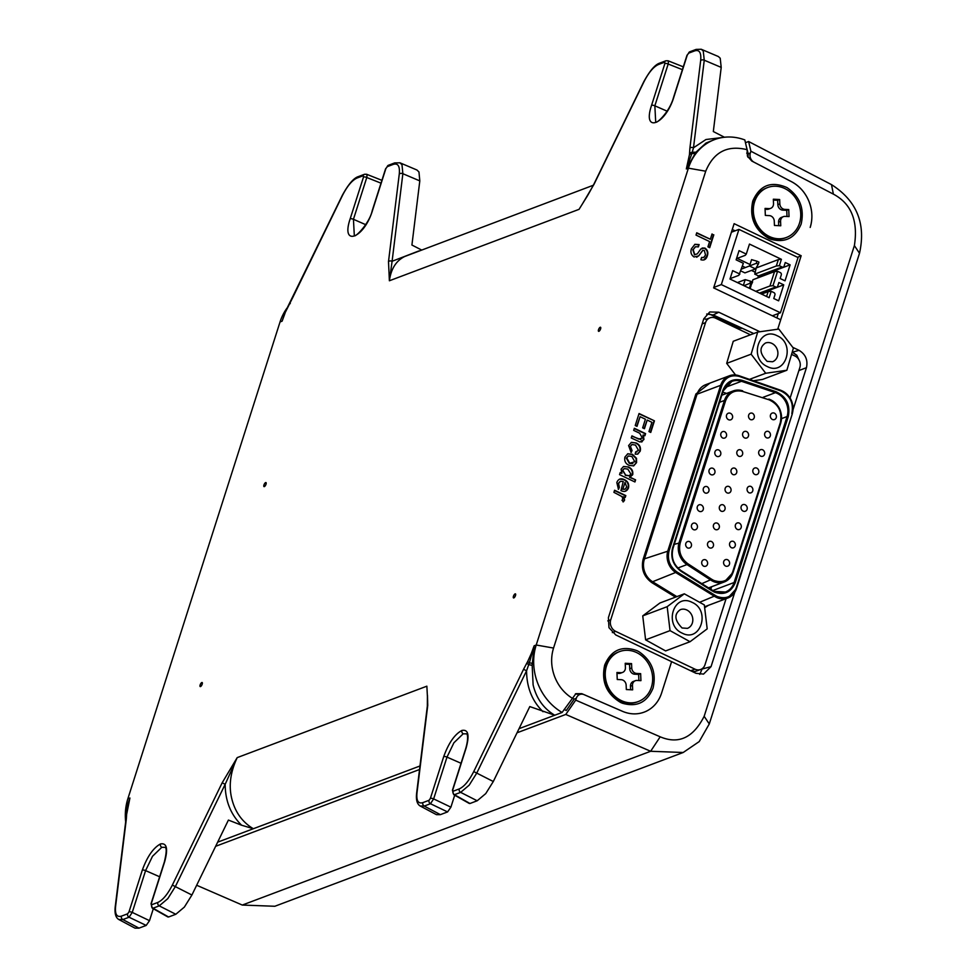 <?xml version="1.0" encoding="UTF-8"?>
<svg xmlns="http://www.w3.org/2000/svg" width="977" height="977" viewBox="0 0 977 977"><rect width="100%" height="100%" fill="white"/><g stroke="black" fill="none" stroke-linecap="round" stroke-linejoin="round"><path stroke-width="1.47" d="M801.152 224.051C795.18 238.217 784.958 243.249 770.499 239.157L768.716 238.388C754.525 229.864 749.212 217.395 752.791 200.993C759.788 185.215 771.171 180.733 786.961 187.572C799.87 196.511 804.608 208.675 801.152 224.051M620.615 702.463C606.424 693.939 601.111 681.482 604.69 665.068C611.138 650.047 621.946 645.26 637.126 650.731L638.86 651.647C651.867 660.55 656.593 672.713 653.051 688.126C647.116 702.39 636.906 707.433 622.398 703.232L620.615 702.463M623.644 496.743L624.621 500.041L623.46 501.763L621.97 500.285L622.874 499.113L622.019 496.597L613.91 492.347L614.582 490.246L625.817 495.595L625.207 497.488L623.228 496.902L624.621 500.041M624.218 500.187L623.057 501.909M614.484 490.539L625.402 495.742L624.901 497.342M618.49 489.355L616.817 482.528C618.27 478.95 620.774 477.961 624.34 479.597C627.893 481.307 629.273 484.091 628.48 487.963C626.941 491.382 624.437 492.261 620.945 490.601L623.265 481.514L620.444 481.295L618.575 483.407L619.345 487.389L618.49 489.355M619.552 479.145L624.34 479.597M623.937 479.744C627.49 481.453 628.87 484.25 628.064 488.121L628.48 487.963M624.95 489.196L626.709 487.108L625.048 482.357L622.886 489.098L624.95 489.196M622.886 489.098L625.048 482.357M622.483 489.257L624.669 489.294M620.236 481.38L618.172 483.566L618.942 487.547L618.246 489.135M628.064 488.121L625.451 491.223M629.75 463.232L634.794 461.755L631.838 456.454L628.443 455.99L626.721 457.908L629.75 463.232M628.235 456.076L626.721 457.908M626.306 458.066L629.335 463.379L632.864 463.733M627.588 453.853L632.095 454.5L636.1 458.494L636.161 462.756L633.499 465.944M624.938 457.065L627.796 453.768L632.51 454.342L636.503 458.335L636.564 462.609L633.694 465.87L629.164 465.382C625.549 463.757 624.144 460.985 624.938 457.065M801.164 255.718L777.704 329.225L780.721 319.76L713.637 287.885L734.13 223.672L801.164 255.718L797.525 257.305M732.274 229.497L735.131 230.816M750.898 151.227L748.614 141.518L831.488 184.616L833.381 194.13L750.898 151.227L750.312 153.047A7.12 6.204 -110.6 0 0 754.049 162.206L791.517 181.685A35.575 31.02 -110.6 0 1 810.189 227.433C812.815 218.824 812.375 210.079 808.883 201.213C805.182 192.432 799.381 185.923 791.504 181.698L751.777 161.034L747.429 156.149L747.075 149.689L744.816 139.931A53.356 46.53 69.4 0 0 714.48 139.626A53.356 46.53 69.4 0 0 688.394 168.166L536.214 645.015A53.356 46.53 69.4 0 0 562.093 712.465L575.893 693.67L581.791 693.67L622.483 711.329C630.617 714.737 638.482 714.737 646.078 711.341C653.564 707.714 658.73 701.633 661.576 693.108L671.602 661.661L615.779 634.965L608.976 627.674L608.402 617.635L703.758 318.868L709.742 311.956L718.779 312.213L759.911 331.753M718.779 312.213L713.21 314.973L706.701 314.008M543.017 711.72C532.147 701.071 526.664 687.429 526.579 670.796L523.562 669.294L526.75 663.236L528.704 664.641L529.351 662.833L527.641 661.612L531.207 653.76L531.928 653.784L534.15 645.785L532.172 665.349L533.112 684.901C536.361 698.421 543.566 708.533 554.741 715.237L529.803 706.579L493.3 781.515L485.752 793.593L477.191 800.774L469.986 803.497L468.948 802.947M421.502 249.953L411.915 245.032L419.805 180.892L402.866 173.711A2.662 1.685 -173 0 0 399.275 174.004C399.996 166.224 398.03 163 393.389 164.344A2.662 2.333 -110.6 0 1 394.684 162.915A2.662 2.333 -110.6 0 1 394.696 162.915L399.984 162.817L401.999 164.783L402.866 173.711L392.095 261.274L418.803 250.967M399.837 162.756L416.947 170.01L418.962 171.976L419.805 180.892M366.143 174.333L367.071 174.834L366.143 174.333L367.071 174.834L366.778 177.509A2.662 0.879 -162.3 0 0 363.517 176.996L363.212 175.701A2.662 2.333 -110.6 0 1 364.519 174.272L358.315 176.617A2.662 2.333 69.4 0 0 358.315 176.617A2.662 2.333 69.4 0 0 357.008 178.046C352.074 180.305 347.25 186.082 342.512 195.376L342.353 195.278C348.362 184.262 353.686 178.046 358.327 176.605M695.148 153.413L691.887 153.536L692.229 152.217L695.942 152.192L686.33 168.936L689.518 154.378L691.887 153.536L686.33 168.936L688.394 168.166L705.724 171.207C713.686 152.021 727.474 144.852 747.075 149.689M667.547 60.843L668.476 61.343L667.547 60.843L668.476 61.343L668.183 64.018A2.662 0.879 -162.3 0 0 664.91 63.493L664.604 62.21A2.662 2.333 -110.6 0 1 665.911 60.782L659.707 63.114A2.662 2.333 69.4 0 0 659.707 63.114A2.662 2.333 69.4 0 0 658.4 64.543C653.479 66.802 648.643 72.591 643.904 81.885L643.758 81.787C649.766 70.771 655.091 64.543 659.731 63.114M721.209 67.401L720.208 58.217L718.351 56.519L701.388 49.326L703.245 51.024L704.258 60.208L721.209 67.401L713.32 131.541L724.446 137.244M701.23 49.265L696.088 49.412A2.662 2.333 -110.6 0 1 696.1 49.412L689.896 51.744A2.662 2.333 69.4 0 0 688.59 53.173L687.271 55.078A2.662 0.879 -162.3 0 0 686.965 55.335L689.896 51.744M689.909 148.077L700.668 60.501A2.662 1.685 -173 0 1 704.258 60.208L693.487 147.783L692.229 152.217L689.554 153.059L689.909 148.077A2.662 1.685 7 0 1 693.487 147.783L705.968 139.516L722.052 137.574M695.942 152.192L706.029 143.033L714.48 139.626M746.709 153.12L748.223 153.877L746.233 146.037M748.223 153.877L747.991 157.309M594.114 184.116L583.733 201.738M593.357 185.239L404.637 256.536C396.112 260.798 391.02 268.87 389.383 280.765L579.056 209.334L585.687 198.649M581.791 693.67L579.679 694.464L575.368 693.939M579.679 694.464L579.776 694.5A7.12 6.204 -110.6 0 1 584.112 694.659L622.483 711.317A35.575 31.02 -110.6 0 0 644.185 712.123A35.575 31.02 -110.6 0 0 661.576 693.096L671.59 661.661M831.488 184.616C856.768 200.773 866.098 223.648 859.504 253.251L709.278 723.945L699.214 741.58L683.192 752.498L650.645 751.276L565.781 714.443L575.722 700.13L576.296 698.311L574.195 699.105L572.082 698.03M564.156 709.497L566.294 710.487L574.195 699.117M126.302 813.67L127.12 806.135L129.917 798.014L126.607 814.488M126.729 812.595L126.351 818.873A2.662 1.685 -173 0 0 125.948 819.618L115.176 907.206C114.553 913.642 115.787 917.769 118.889 919.565L135.034 928.15L138.99 928.138L122.858 919.565L118.742 919.479M159.642 876.772L145.585 870.617L132.249 912.408L129.062 917.22A2.662 2.333 -110.6 0 1 127.657 913.788L128.988 911.895A2.662 0.879 17.7 0 1 132.249 912.408L149.505 920.664L146.184 925.427L138.99 928.138M149.505 920.664L153.316 908.72M167.519 916.365L168.594 916.988L175.799 914.277L184.36 907.096L191.907 895.017L228.41 820.082L241.612 825.223C230.731 814.574 225.247 800.932 225.174 784.299L222.17 782.797L237.203 757.615L225.174 784.299L175.347 886.591L167.788 898.657L159.239 905.862L175.799 914.277M164.368 861.934L164.368 861.934C166.517 852.921 166.774 848.06 165.137 847.364L161.791 847.303A2.662 2.333 -110.6 0 1 160.497 843.933C166.811 842.76 168.203 848.683 164.673 861.677A2.662 0.879 -162.3 0 0 164.368 861.934L151.032 903.737A2.662 0.879 17.7 0 1 151.337 903.469L151.643 904.763A2.662 2.333 69.4 0 0 153.035 908.195L151.862 907.511M125.667 821.852A53.356 46.53 -110.6 0 1 127.853 798.783L280.045 321.934A53.356 46.53 -110.6 0 1 286.982 308.134M127.12 806.135L129.917 798.014L127.853 798.783M125.948 819.618A2.662 1.685 -173 0 0 125.935 819.63L126.265 814.916M465.773 748.443L465.773 748.443C469.143 736.56 466.921 733.458 466.53 733.861L463.183 733.8A2.662 2.333 -110.6 0 1 461.901 730.442C468.276 729.184 469.668 735.095 466.066 748.187A2.662 0.879 -162.3 0 0 465.773 748.443L452.436 790.234A2.662 0.879 17.7 0 1 452.73 789.978L453.035 791.26A2.662 2.333 69.4 0 0 454.439 794.692L460.643 792.359A2.662 2.333 -110.6 0 1 459.239 788.928C464.173 786.668 468.997 780.879 473.735 771.586L476.752 773.1L469.18 785.166L460.643 792.359L477.191 800.774M427.462 695.551L427.743 705.382A2.662 1.685 -173 0 0 427.34 706.127L416.568 793.715A2.662 1.685 7 0 1 416.568 793.703C415.946 800.151 417.191 804.266 420.281 806.062L436.426 814.647L440.383 814.647L424.25 806.062L420.134 805.988M461.034 763.269L446.99 757.114L433.641 798.905L430.454 803.729A2.662 2.333 -110.6 0 1 429.062 800.297L430.381 798.392A2.662 0.879 17.7 0 1 433.641 798.905L450.898 807.173L447.588 811.924L440.383 814.647M450.898 807.173L454.708 795.229M454.439 794.692L469.986 803.497M427.34 706.127L427.413 695.074M532.172 665.349L528.704 664.641L526.579 670.796L476.752 773.1L493.3 781.515M562.093 712.465L519.043 728.683M427.67 701.278L426.864 686.184L237.203 757.615C230.45 772.038 228.618 785.63 231.708 798.392C234.969 811.911 242.174 822.023 253.336 828.728L419.976 765.98M217.639 842.174L253.336 828.728L241.612 825.223M292.709 297.606L284.771 313.397L282.109 321.164L285.675 311.077M392.095 261.274L389.383 280.765L388.504 261.567A2.662 1.685 7 0 1 392.095 261.274M385.866 168.581A2.662 0.879 -162.3 0 0 385.573 168.838L388.492 165.247A2.662 2.333 69.4 0 0 387.197 166.676L385.866 168.581L372.53 210.373C364.189 238.425 340.448 247.376 350.181 218.787A2.662 0.879 17.7 0 1 353.442 219.3L354.297 235.286C353.662 239.109 369.367 224.038 372.237 210.629L372.237 210.629A2.662 0.879 17.7 0 1 372.53 210.373M284.087 314.301L342.353 195.278M289.522 303.713L290.267 303.591L289.522 303.713M265.622 482.589A2.235 0.806 -64.5 0 0 263.961 484.983A2.235 0.806 -64.5 0 0 264.34 486.607A2.235 0.806 -64.5 0 0 266.013 484.213A2.235 0.806 -64.5 0 0 265.622 482.589M201.812 682.544A2.235 0.806 -64.5 0 0 200.151 684.938A2.235 0.806 -64.5 0 0 200.529 686.562A2.235 0.806 -64.5 0 0 202.19 684.169A2.235 0.806 -64.5 0 0 201.812 682.544M515.123 593.882A2.235 0.806 -64.5 0 0 513.45 596.275A2.235 0.806 -64.5 0 0 513.829 597.9A2.235 0.806 -64.5 0 0 515.502 595.506A2.235 0.806 -64.5 0 0 515.123 593.882M600.208 327.271A2.235 0.806 -64.5 0 0 598.535 329.664A2.235 0.806 -64.5 0 0 598.913 331.301A2.235 0.806 -64.5 0 0 600.586 328.895A2.235 0.806 -64.5 0 0 600.208 327.271M533.271 653.186L531.928 653.784L529.351 662.833L532.416 663.359M531.207 653.76L534.15 645.785L536.214 645.015L553.544 648.056C550.674 657.423 551.052 666.973 554.655 676.682C558.307 685.915 564.108 693.059 572.058 698.103M553.544 648.056L705.724 171.207M711.928 234.285L713.393 234.981L709.387 247.535M696.65 233.076L710.035 239.109M713.808 234.822L709.705 247.682L707.922 246.839L709.607 241.575L696.015 235.091L696.748 232.77L710.352 239.255L712.025 233.979L713.393 234.981M698.372 246.9L695.575 246.717L693.206 249.575L694.684 254.618L697.322 253.849L700.851 248.94L704.942 248.085C707.641 249.99 708.435 252.567 707.336 255.803C706.298 259.332 704.136 260.639 700.863 259.735L701.596 257.415L703.66 257.513L705.528 255.046L704.344 250.478L702.805 250.417L698.677 255.901L694.049 256.975C691.191 254.985 690.299 252.261 691.398 248.842L694.916 244.323L699.117 244.58L698.372 246.9M695.368 246.802L693.206 249.575M692.791 249.733L694.61 254.899M702.133 248.011L704.942 248.085M704.539 248.243C707.238 250.149 708.032 252.725 706.933 255.962L707.336 255.803M701.51 257.672L703.464 257.574M702.585 250.503L698.677 255.901M694.72 244.397L698.702 244.738L698.042 246.79M698.274 256.059L696.686 257.256M706.933 255.962L703.916 259.98M694.281 254.765L696.919 254.008M639.068 413.515L654.431 420.843L650.743 432.445L648.96 431.59L651.928 422.32L647.189 420.061L644.441 428.708L642.658 427.865L645.418 419.218L640.094 416.69L637.004 426.375L635.233 425.532L639.068 413.515M638.97 413.821L654.431 420.843M654.028 421.002L650.426 432.286M644.124 428.561L647.189 420.061M636.699 426.228L640.094 416.69M631.838 436.169L640.9 439.601M643.354 434.985L643.941 439.491L640.008 442.019L631.264 437.965L631.936 435.864L638.64 439.064L642.365 438.062L639.703 433.251L633.682 430.381L634.354 428.28L645.589 433.629L644.918 435.742L642.939 435.144L643.538 439.638L641.718 442.044M634.256 428.573L645.186 433.776L644.6 435.583M628.602 445.585L631.374 442.373L636.1 442.947C639.642 444.584 641.022 447.307 640.228 451.13L637.773 454.097L635.172 454.158L635.648 451.96L638.457 450.299L635.477 445.072L632.021 444.523L630.397 446.367L632.034 450.482L631.166 452.498L628.602 445.585M631.179 442.459L636.1 442.947M635.685 443.094C639.227 444.73 640.607 447.454 639.825 451.276L640.228 451.13M639.825 451.276L637.554 454.171M631.826 444.608L630.397 446.367M629.994 446.513L632.034 450.482M635.612 452.168L636.87 451.948M631.63 450.629L630.91 452.314M621.067 469.204L623.582 466.481L628.455 466.994C631.863 468.52 633.267 471.097 632.693 474.737L629.921 477.155L635.6 479.866L634.928 481.966L619.552 474.639L620.224 472.538L621.922 473.344L621.067 469.204M623.387 466.554L628.455 466.994M630.592 476.984L629.518 477.313L635.6 479.866M628.052 467.14C631.447 468.667 632.864 471.256 632.29 474.895L632.693 474.737M632.29 474.895L629.518 477.313M622.776 470.267L625.695 475.14L629.31 475.701L630.886 474.028L627.796 469.094L624.364 468.606L622.361 470.413L625.695 475.14M624.156 468.691L622.361 470.413M625.28 475.298L629.115 475.775M635.197 480.012L634.623 481.82M620.139 472.831L621.922 473.344M713.21 314.973L753.78 333.548M699.764 674.386L702.084 669.037L711.036 666.656L703.55 674.093L695.99 673.3L671.614 661.649M792.787 347.36L799.052 350.328C805.585 354.309 808.052 360.098 806.452 367.682L793.08 409.571M734.741 592.38L711.036 666.656M792.738 352.575L796.829 355.249L792.469 352.196L799.052 350.328M799.101 360.208L796.829 355.249M792.237 352.086L793.202 352.563M778.29 313.568L776.898 317.94M196.658 885.247L242.284 905.056L274.842 906.265L683.192 752.498M565.781 714.443L517.028 732.799M419.548 769.51L215.636 846.302M575.722 700.13L660.183 736.805L650.645 751.276L242.284 905.056M833.381 194.13C851.248 203.619 858.246 220.778 854.386 245.593L704.161 716.3C693.255 737.769 678.6 744.596 660.183 736.805M745.463 142.703L748.614 141.518M576.296 698.311A7.12 6.204 -110.6 0 1 579.776 694.5M712.355 591.024L681.067 571.301C673.165 565.378 670.332 557.623 672.555 548.024L722.858 390.397C726.534 381.494 732.921 378.136 742.019 380.309L775.982 391.679C786.485 396.662 790.564 405.015 788.231 416.739L735.266 582.719C731.04 592.404 724.018 595.506 714.187 592.025L681.189 570.824M710.767 589.375L711.622 586.725M726.583 393.413L722.858 392.168M704.551 606.79L727.804 598.034L736.499 588.52A17.781 15.51 -110.6 0 1 727.804 598.034A17.781 15.51 -110.6 0 1 716.422 597.399A17.781 15.51 -110.6 0 1 714.871 596.544L676.231 572.852A17.781 15.51 -110.6 0 1 667.926 550.564L720.672 385.304A17.781 15.51 -110.6 0 1 729.367 375.791L705.748 384.682A17.781 15.51 69.4 0 0 697.053 394.195L695.893 394L709.986 383.082M708.423 605.337L704.649 607.694M699.605 602.296L715.604 595.64L676.963 571.936C669.709 566.599 667.083 559.54 669.086 550.772L721.832 385.5L720.672 385.304L697.053 394.195L644.307 559.467A17.781 15.51 69.4 0 0 652.599 581.742L651.867 582.658C643.831 576.76 640.924 568.968 643.147 559.259L695.893 394M750.458 334.793L715.604 318.184A8.891 7.755 69.4 0 0 709.913 317.867A8.891 7.755 69.4 0 0 705.565 322.618L610.735 619.797A8.891 7.755 69.4 0 0 615.657 631.362L694.965 669.16A8.891 7.755 69.4 0 0 700.656 669.477A8.891 7.755 69.4 0 0 705.003 664.714L726.082 598.681M612.359 632.595L615.657 631.362M703.77 318.807A17.781 5.85 17.7 0 1 706.371 319.198M790.124 397.993L799.845 367.547A8.891 7.755 69.4 0 0 794.912 355.982L791.553 354.382M694.965 669.16L690.898 670.686A8.891 7.755 69.4 0 0 696.577 671.016L700.656 669.477M704.319 604.91L684.315 593.821L667.181 606.68L670.039 630.629L690.043 641.718L707.189 628.858L704.319 604.91M670.039 630.629L645.602 639.837L665.606 650.926L690.043 641.718M667.181 606.68L642.744 615.876L659.878 603.017L684.315 593.821M645.602 639.837L642.744 615.876M749.542 379.357L765.712 373.263L786.851 370.259L762.414 379.467L753.475 380.737M735.547 374.96L726.693 363.371L733.251 341.278L757.688 332.07L751.13 354.175L765.712 373.263M786.851 370.259L793.397 348.166L778.816 329.066L757.688 332.07M751.13 354.175L726.693 363.371M722.662 438.001A3.517 3.065 -110.6 0 1 724.678 431.687A3.517 3.065 -110.6 0 1 722.662 438.001M750.434 419.573A3.517 3.065 -110.6 0 1 752.449 413.259A3.517 3.065 -110.6 0 1 750.434 419.573M772.367 419.475A3.517 3.065 -110.6 0 1 774.382 413.149A3.517 3.065 -110.6 0 1 772.367 419.475M731.431 547.731A3.517 3.065 -110.6 0 1 733.446 541.417A3.517 3.065 -110.6 0 1 731.431 547.731M725.581 566.062A3.517 3.065 -110.6 0 1 727.596 559.736A3.517 3.065 -110.6 0 1 725.581 566.062M737.281 529.412A3.517 3.065 -110.6 0 1 739.296 523.086A3.517 3.065 -110.6 0 1 737.281 529.412M743.118 511.093A3.517 3.065 -110.6 0 1 745.146 504.767A3.517 3.065 -110.6 0 1 743.118 511.093M748.968 492.762A3.517 3.065 -110.6 0 1 750.983 486.448A3.517 3.065 -110.6 0 1 748.968 492.762M754.818 474.443A3.517 3.065 -110.6 0 1 756.833 468.117A3.517 3.065 -110.6 0 1 754.818 474.443M760.668 456.125A3.517 3.065 -110.6 0 1 762.683 449.799A3.517 3.065 -110.6 0 1 760.668 456.125M766.518 437.794A3.517 3.065 -110.6 0 1 768.533 431.48A3.517 3.065 -110.6 0 1 766.518 437.794M703.648 566.159A3.517 3.065 -110.6 0 1 705.675 559.845A3.517 3.065 -110.6 0 1 703.648 566.159M709.497 547.841A3.517 3.065 -110.6 0 1 711.512 541.514A3.517 3.065 -110.6 0 1 709.497 547.841M715.347 529.522A3.517 3.065 -110.6 0 1 717.362 523.196A3.517 3.065 -110.6 0 1 715.347 529.522M721.197 511.191A3.517 3.065 -110.6 0 1 723.212 504.877A3.517 3.065 -110.6 0 1 721.197 511.191M727.047 492.872A3.517 3.065 -110.6 0 1 729.062 486.546A3.517 3.065 -110.6 0 1 727.047 492.872M732.897 474.541A3.517 3.065 -110.6 0 1 734.912 468.227A3.517 3.065 -110.6 0 1 732.897 474.541M738.734 456.222A3.517 3.065 -110.6 0 1 740.761 449.908A3.517 3.065 -110.6 0 1 738.734 456.222M744.584 437.904A3.517 3.065 -110.6 0 1 746.599 431.578A3.517 3.065 -110.6 0 1 744.584 437.904M699.263 511.301A3.517 3.065 -110.6 0 1 701.291 504.975A3.517 3.065 -110.6 0 1 699.263 511.301M705.113 492.97A3.517 3.065 -110.6 0 1 707.128 486.656A3.517 3.065 -110.6 0 1 705.113 492.97M710.963 474.651A3.517 3.065 -110.6 0 1 712.978 468.325A3.517 3.065 -110.6 0 1 710.963 474.651M716.813 456.332A3.517 3.065 -110.6 0 1 718.828 450.006A3.517 3.065 -110.6 0 1 716.813 456.332M728.5 419.683A3.517 3.065 -110.6 0 1 730.527 413.356A3.517 3.065 -110.6 0 1 728.5 419.683M687.576 547.938A3.517 3.065 -110.6 0 1 689.591 541.624A3.517 3.065 -110.6 0 1 687.576 547.938M693.426 529.619A3.517 3.065 -110.6 0 1 695.441 523.293A3.517 3.065 -110.6 0 1 693.426 529.619M760.094 293.393L776.862 287.079A1.783 1.551 -110.6 0 0 777.729 286.127L778.877 282.524L783.737 284.844L778.632 300.843L773.772 298.522L774.92 294.92A1.783 1.551 -110.6 0 0 773.931 292.611L771.195 291.305L768.154 291.598L766.591 296.483M760.509 293.589L783.737 284.844M752.229 281.999L752.949 279.727L774.541 271.594L769.937 285.992L755.771 291.329M751.057 285.65L750.104 288.63M730.124 278.628L738.868 275.331L743.35 263.289L736.121 259.845L739.052 250.637L746.281 254.081L745.243 255.327L736.511 258.624M746.281 254.081L749.469 244.079L781.405 259.296L778.364 259.589L776.324 265.988L754.732 274.122L756.332 267.503M778.364 259.589L756.784 267.722M750.018 264.498L737.171 258.368M781.405 259.296L779.365 265.707L782.101 267.002L758.482 275.905L754.732 274.122M776.324 265.988L779.365 265.707M758.482 275.905A1.783 1.551 69.4 0 0 759.617 275.966L783.236 267.075A1.783 1.551 -110.6 0 1 782.101 267.002M764.136 275.502L764.466 274.5L790.124 264.84L785.264 262.52L784.104 266.123A1.783 1.551 -110.6 0 1 783.236 267.075M790.124 264.84L785.019 280.839L780.147 278.518L781.295 274.928A1.783 1.551 -110.6 0 0 780.318 272.607L777.57 271.301L774.541 271.594M758.421 275.88L757.773 277.908M759.813 277.138L760.265 275.722M769.937 285.992L772.978 285.711L775.714 287.006L759.508 293.112M777.57 271.301L772.978 285.711M776.862 287.079A1.783 1.551 -110.6 0 1 775.714 287.006M761.547 294.089L768.154 291.598M771.195 291.305L769.143 297.704L729.99 279.043L732.665 270.641L739.894 274.085M772.38 315.791L780.428 312.762L798.05 257.549L738.942 229.387L721.319 284.588L780.428 312.762M713.784 287.433L721.319 284.588M742.361 328.321A4.445 1.465 -162.3 0 1 737.049 327.185L709.229 313.922M731.407 232.221L738.942 229.387M751.435 270.434L754.671 271.972A4.445 1.465 -162.3 0 0 755.331 272.265M745.451 267.576L742.435 266.147M758.946 262.154L756.967 261.201L756.296 263.314L758.262 264.266L758.946 262.154M758.262 264.266L755.514 268.895L749.53 266.037L751.569 259.638L756.967 261.201M741.506 269.066L756.296 263.314M740.896 270.959L744.926 272.888L755.514 268.895M743.35 285.406L745.182 279.642L750.58 281.205L749.909 283.318L743.973 285.711M737.403 282.573L745.182 279.642M750.299 282.084L752.559 282.158L750.58 281.205M750.031 282.927L751.179 282.5L749.335 288.264M752.559 282.158L749.469 288.325M619.54 651.598L618.526 651.989A26.684 23.265 69.4 0 0 604.812 680.529A26.684 23.265 69.4 0 0 629.017 703.208A26.684 23.265 69.4 0 0 637.322 701.926L638.347 701.535A26.684 23.265 69.4 0 0 652.05 672.994A26.684 23.265 69.4 0 0 627.845 650.316A26.684 23.265 69.4 0 0 619.54 651.598A26.684 23.265 69.4 0 0 605.838 680.151A26.684 23.265 69.4 0 0 630.043 702.829A26.684 23.265 69.4 0 0 638.347 701.535M621.189 679.687L617.244 679.491L616.951 672.494L620.896 672.689A5.337 4.653 69.4 0 0 622.557 672.432A5.337 4.653 69.4 0 0 625.414 667.67L625.231 663.285L631.557 663.603L631.74 667.975A5.337 4.653 69.4 0 0 636.699 673.458L640.643 673.654L640.936 680.651L636.992 680.456A5.337 4.653 69.4 0 0 635.331 680.713A5.337 4.653 69.4 0 0 632.461 685.475L632.644 689.847L626.33 689.542L626.147 685.17A5.337 4.653 69.4 0 0 621.189 679.687M635.331 680.713L633.328 681.47A5.337 4.653 69.4 0 0 630.47 686.233L630.617 689.75M625.268 664.14L629.554 664.348L629.738 668.732A5.337 4.653 69.4 0 0 634.696 674.215L638.64 674.399L638.897 680.554M616.988 673.348L618.893 673.434A5.337 4.653 69.4 0 0 620.554 673.177L622.557 672.432M631.557 663.603L629.554 664.348M640.643 673.654L638.64 674.399M767.641 187.523L766.627 187.914A26.684 23.265 69.4 0 0 752.925 216.454A26.684 23.265 69.4 0 0 777.13 239.133A26.684 23.265 69.4 0 0 785.435 237.851L786.448 237.46A26.684 23.265 69.4 0 0 800.151 208.919A26.684 23.265 69.4 0 0 775.946 186.241A26.684 23.265 69.4 0 0 767.641 187.523A26.684 23.265 69.4 0 0 753.939 216.076A26.684 23.265 69.4 0 0 778.144 238.754A26.684 23.265 69.4 0 0 786.448 237.46M769.302 215.612L765.345 215.416L765.052 208.419L769.009 208.614A5.337 4.653 69.4 0 0 770.67 208.345A5.337 4.653 69.4 0 0 773.528 203.595L773.344 199.21L779.658 199.516L779.841 203.9A5.337 4.653 69.4 0 0 784.8 209.383L788.744 209.566L789.037 216.576L785.093 216.381A5.337 4.653 69.4 0 0 783.432 216.638A5.337 4.653 69.4 0 0 780.574 221.4L780.757 225.772L774.443 225.467L774.26 221.095A5.337 4.653 69.4 0 0 769.302 215.612M765.089 209.273L767.006 209.359A5.337 4.653 69.4 0 0 768.667 209.102L770.67 208.345M773.381 200.065L777.655 200.273L777.839 204.657A5.337 4.653 69.4 0 0 782.797 210.128L786.741 210.324L786.998 216.479M779.658 199.516L777.655 200.273M788.744 209.566L786.741 210.324M783.432 216.638L781.429 217.395A5.337 4.653 69.4 0 0 778.571 222.158L778.718 225.675M780.574 221.4L778.571 222.158M380.993 183.163L366.778 177.509L353.442 219.3L365.679 224.661M688.37 161.327A2.662 1.148 -165.2 0 1 689.151 161.12L690.226 161.352M682.398 69.66L668.183 64.018L654.846 105.809L667.083 111.17M654.846 105.809L655.689 121.783C654.92 125.019 669.245 113.356 673.629 97.138L673.629 97.138A2.662 0.879 17.7 0 1 673.922 96.87C665.52 124.946 641.913 133.849 651.574 105.284A2.662 0.879 17.7 0 1 654.846 105.809M689.518 154.378L689.554 153.059M700.668 60.501C701.388 52.721 699.422 49.509 694.794 50.841A2.662 2.333 -110.6 0 1 696.088 49.412M694.794 50.841L688.59 53.173M687.271 55.078L673.922 96.87M651.574 105.284L664.91 63.493M664.604 62.21L658.4 64.543M643.904 81.885L594.089 184.152M146.184 925.427L129.062 917.22L122.858 919.565A2.662 2.333 69.4 0 1 121.453 916.133L127.657 913.788M161.791 847.303L152.51 856.279L145.585 870.617A2.662 0.879 -162.3 0 0 142.324 870.092C147.246 856.573 153.316 847.853 160.497 843.933M151.643 904.763L157.847 902.43A2.662 2.333 -110.6 0 0 159.239 905.862L153.035 908.195L168.594 916.988M157.847 902.43C162.768 900.159 167.604 894.382 172.343 885.089L191.907 895.017M127.718 805.39L127.535 806.086A2.662 1.148 14.8 0 1 127.547 806.025L126.265 814.891M115.176 907.206A2.662 1.685 7 0 1 115.579 906.461C114.859 914.24 116.825 917.464 121.453 916.133M126.351 818.873L115.579 906.461M128.988 911.895L142.324 870.092M164.673 861.677L151.337 903.469M172.343 885.089L222.17 782.797M526.75 663.236L527.641 661.612M447.588 811.924L430.454 803.729L424.25 806.062A2.662 2.333 69.4 0 1 422.858 802.63L429.062 800.297M463.183 733.8L453.902 742.789L446.99 757.114A2.662 0.879 -162.3 0 0 443.717 756.601C448.638 743.008 454.696 734.289 461.901 730.442M416.568 793.703A2.662 1.685 7 0 1 416.971 792.97C416.263 800.749 418.217 803.973 422.858 802.63M427.743 705.382L416.971 792.97M430.381 798.392L443.717 756.601M466.066 748.187L452.73 789.978M453.035 791.26L459.239 788.928M473.735 771.586L523.562 669.294M280.045 321.934L282.109 321.164L285.028 313.214M388.504 261.567L399.275 174.004M393.389 164.344L387.197 166.676M350.181 218.787L363.517 176.996M363.212 175.701L357.008 178.046M342.512 195.376L292.697 297.655M806.452 367.682L798.881 370.564M704.161 716.3L709.278 723.945M859.504 253.251L854.386 245.593M748.211 153.841L750.312 153.047M680.395 609.636A10.002 8.72 -110.6 0 1 686.794 609.99A10.002 8.72 -110.6 0 1 692.815 619.503A10.002 8.72 -110.6 0 1 687.454 628.358L682.068 627.979C674.484 620.212 673.935 614.093 680.395 609.636M682.264 633.169C663.407 625.195 673.8 592.648 692.095 602.369C710.951 610.356 700.57 642.903 682.264 633.169M735.266 582.719L734.106 582.512A17.781 15.51 -110.6 0 1 725.41 592.025A17.781 15.51 -110.6 0 1 714.236 591.476M736.573 588.313L792.262 414.004L736.157 588.007C732.323 596.752 725.972 599.56 717.094 596.446L715.604 595.64M765.479 343.025A10.002 8.72 -110.6 0 1 771.879 343.391A10.002 8.72 -110.6 0 1 777.9 352.892A10.002 8.72 -110.6 0 1 772.538 361.759L767.153 361.368C759.569 353.601 759.019 347.494 765.479 343.025M767.348 366.57C748.492 358.583 758.885 326.037 777.179 335.758C796.035 343.745 785.655 376.292 767.348 366.57M780.904 390.373A17.781 15.51 -110.6 0 1 782.308 390.959A17.781 15.51 -110.6 0 1 792.237 413.882M781.6 418.608L787.071 416.544L734.106 582.512L712.685 590.584M723.261 390.69A17.781 15.51 -110.6 0 1 731.895 381.384A17.781 15.51 -110.6 0 1 741.458 381.299L775.408 392.669A17.781 15.51 -110.6 0 1 777.216 393.401A17.781 15.51 -110.6 0 1 787.071 416.544L788.231 416.739M739.333 375.84L780.806 390.287C790.662 395.074 794.472 402.988 792.262 414.004L736.157 588.007M676.866 596.629L652.599 581.742L676.963 571.936M714.04 591.378A17.781 15.51 -110.6 0 1 712.477 590.535M681.067 571.301L681.006 570.702A17.781 15.51 -110.6 0 1 672.884 548.524L672.555 548.024M672.958 548.317L723.2 390.91L731.895 381.384M742.019 380.309L741.458 381.299L724.714 387.6M775.982 391.679L775.408 392.669L763.159 397.285M722.858 390.397L672.994 548.439C670.833 557.635 673.556 565.048 681.14 570.702L714.163 591.378L725.41 592.025M721.832 385.5C725.215 377.391 731.065 374.374 739.357 376.438L780.928 390.971C790.198 395.6 793.837 403.135 791.822 413.589M739.357 376.438L780.928 390.971M739.247 375.754L739.125 375.766A17.781 15.51 -110.6 0 0 729.367 375.791L739.247 375.754M643.147 559.259L669.086 550.772M675.486 597.142L651.867 582.658M610.735 619.797L607.792 620.896M702.145 323.912L705.565 322.618M677.83 568.016L687.002 564.572L710.975 580.204A17.781 15.51 -110.6 0 0 712.941 581.303A17.781 15.51 -110.6 0 0 724.323 581.95A17.781 15.51 -110.6 0 0 733.019 572.437L732.677 571.924C728.842 580.668 722.491 583.477 713.601 580.35L711.732 579.3L701.73 583.684M768.972 399.166A17.781 15.51 -110.6 0 1 770.829 399.923A17.781 15.51 -110.6 0 1 780.757 422.833M719.634 402.28L724.458 400.46L679.113 542.54A17.781 15.51 -110.6 0 0 687.002 564.572L687.759 563.668C680.774 558.27 678.282 551.297 680.273 542.736L725.606 400.668C728.891 392.717 734.594 389.652 742.715 391.459L769.021 399.788C778.571 404.27 782.345 411.854 780.342 422.54L732.677 571.924M711.732 579.3L687.759 563.668M733.08 572.217L780.342 422.54M725.606 400.668L724.458 400.46A17.781 15.51 -110.6 0 1 733.153 390.947A17.781 15.51 -110.6 0 1 742.459 390.776L742.667 390.837M680.273 542.736L674.289 544.348M721.905 395.184L733.153 390.947L742.581 390.763L742.715 391.459M708.459 587.922L724.323 581.95L733.116 572.351L780.782 422.968C782.992 411.683 779.023 403.733 768.887 399.092L769.021 399.788M620.896 672.689L618.893 673.434M631.74 667.975L629.738 668.732M636.699 673.458L634.696 674.215M632.461 685.475L630.47 686.233M769.009 208.614L767.006 209.359M779.841 203.9L777.839 204.657M784.8 209.383L782.797 210.128M364.494 174.285L366.68 174.285L381.897 180.33M665.887 60.794L668.073 60.782L683.302 66.839M686.965 55.335L673.629 97.138M643.758 81.787L593.943 184.055C585.773 199.442 585.724 198.258 583.22 202.532M151.032 903.737L152.302 908.158L167.91 916.988M469.314 803.485L453.694 794.655L452.436 790.234M394.696 162.915L388.492 165.247M385.573 168.838L372.237 210.629M284.771 313.361L284.356 314.484M709.913 317.867L705.846 319.394"/></g></svg>
